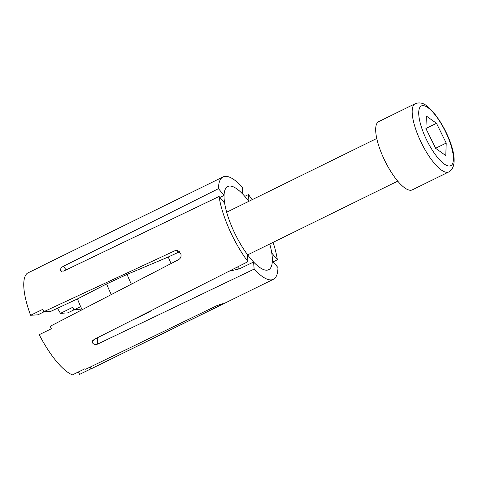 <?xml version="1.0" encoding="UTF-8"?>
<svg xmlns="http://www.w3.org/2000/svg" width="478" height="478" viewBox="0 0 478 478"><rect width="100%" height="100%" fill="white"/><g stroke="black" fill="none" stroke-linecap="round" stroke-linejoin="round"><path stroke-width="0.72" d="M248.781 201.358A46.342 14.34 63.8 0 0 229.571 186.056A46.342 14.34 63.8 0 0 227.773 186.522A46.342 14.34 63.8 0 0 234.065 231.782A46.342 14.34 63.8 0 0 266.849 270.178A46.342 14.34 63.8 0 0 268.648 269.712A46.342 14.34 63.8 0 0 269.741 244.019A46.342 14.34 63.8 0 1 271.761 253.011L277.342 259.757A57.037 17.65 63.8 0 0 273.093 242.37M237.524 266.945A46.342 14.34 63.8 0 0 239.287 268.893L253.591 262.034A46.342 14.34 63.8 0 0 268.648 269.712A46.342 14.34 63.8 0 0 272.352 260.815L277.939 267.561A57.037 17.65 63.8 0 1 273.368 279.307A57.037 17.65 63.8 0 1 254.129 269.108L97.721 344.035C95.779 344.811 94.166 344.584 92.875 343.353L92.672 340.671M179.609 251.727L168.292 256.991A33.275 10.295 63.8 0 0 171.082 263.551M168.292 256.991L127.088 274.402A46.342 14.34 63.8 0 0 131.354 284.165M149.052 311.674A46.342 14.34 63.8 0 0 149.351 312.003L151.502 310.437M127.088 274.402L106.63 283.92A46.342 14.34 63.8 0 0 111.29 294.579M106.63 283.92L77.502 298.911A35.647 11.03 63.8 0 0 82.126 309.714M61.507 271.408L60.407 270.082C60.491 268.618 61.453 267.369 63.293 266.336L218.488 188.667L224.068 195.412A46.342 14.34 63.8 0 1 227.773 186.522A46.342 14.34 63.8 0 1 242.83 194.199L242.292 187.125A57.037 17.65 63.8 0 0 223.059 176.92L40.289 266.73A57.037 17.65 -116.2 0 0 39.584 267.19L27.413 273.171A57.037 17.65 63.8 0 0 30.616 315.289L42.787 309.308A57.037 17.65 -116.2 0 0 43.713 311.746L174.769 250.807L176.28 250.418L180.582 253.173A57.037 17.65 63.8 0 0 180.624 253.262A57.037 17.65 63.8 0 0 180.666 253.352C181.604 256.035 180.935 258.12 178.67 259.608L50.166 326.307A57.037 17.65 -116.2 0 0 51.391 328.721L39.22 334.702A57.037 17.65 63.8 0 0 72.477 374.872L84.648 368.891A57.037 17.65 -116.2 0 0 85.711 369.237L216.809 305.669L222.437 303.805A57.037 17.65 63.8 0 0 222.503 303.799L222.784 303.847M219.079 196.476A57.037 17.65 63.8 0 0 229.303 229.338A57.037 17.65 63.8 0 0 247.968 261.663L247.425 254.589A46.342 14.34 63.8 0 1 224.666 203.222L219.079 196.476L63.652 271.08L60.718 270.93L60.413 270.142L61.447 271.396M223.059 176.92A57.037 17.65 63.8 0 0 218.488 188.667M244.76 196.333L248.458 194.57L248.966 201.262M252.133 199.708A57.037 17.65 63.8 0 0 248.458 194.57M81.786 309.021L73.947 309.786L80.68 306.661M74.078 309.78L67.762 312.881L60.461 313.353A35.647 11.03 63.8 0 0 57.408 308.262M253.591 262.034L254.129 269.108M222.503 303.799C223.19 303.787 222.366 304.343 220.023 305.46L91.029 368.891L90.217 367.056M90.987 368.801L79.569 374.411L78.47 371.926M277.342 259.757L273.201 261.842M92.636 340.736L92.828 343.294A57.037 17.65 63.8 0 0 92.875 343.353M92.828 343.294L92.314 342.057L93.975 339.511L247.968 261.663M229.123 271.193L239.287 268.893M131.259 320.672L149.351 312.003M224.068 195.412L219.922 197.492M44.233 311.71L37.917 314.817L30.616 315.289M77.502 298.911L50.919 311.28L43.713 311.746M73.947 309.786A35.647 11.03 63.8 0 0 72.632 307.372L60.461 313.353M415.239 103.678L378.731 121.615A38.025 11.771 63.8 0 0 380.966 151.95A38.025 11.771 63.8 0 0 404.764 187.92A38.025 11.771 63.8 0 0 412.269 189.874L448.776 171.937A38.025 11.771 -116.2 0 1 441.278 169.977A38.025 11.771 -116.2 0 1 417.473 134.013A38.025 11.771 -116.2 0 1 415.239 103.678C419.32 102.226 423.126 102.931 426.663 105.793C442.652 117.767 464.311 163.386 448.776 171.937M425.922 128.564L426.346 116.052L436.492 123.306L446.213 143.065L445.789 155.577L435.643 148.323L425.922 128.564M425.922 128.498L436.492 123.306M435.613 148.276L446.213 143.065M220.023 305.46L219.611 304.528M177.816 250.609L174.769 250.807M97.255 337.856L97.721 344.035M63.293 266.336L66.203 269.855M427.953 107.664A33.275 10.295 63.8 0 0 420.736 124.86A33.275 10.295 63.8 0 0 444.176 163.966A33.275 10.295 63.8 0 0 451.393 146.77A33.275 10.295 63.8 0 0 427.953 107.664M122.918 353.23L273.368 279.307M226.68 212.214L376.772 138.465M247.64 254.876L397.732 181.126"/></g></svg>
